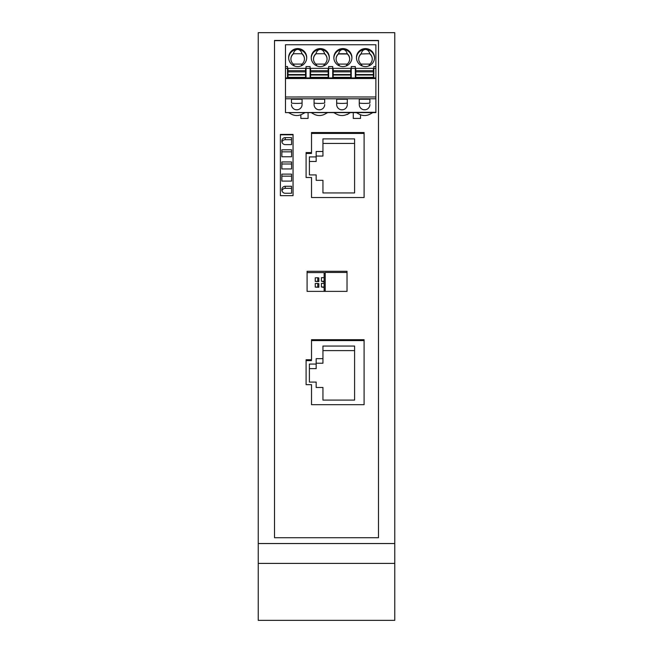 <?xml version="1.0" encoding="UTF-8"?>
<svg xmlns="http://www.w3.org/2000/svg" width="653" height="653" viewBox="0 0 653 653"><rect width="100%" height="100%" fill="white"/><g stroke="black" fill="none" stroke-linecap="round" stroke-linejoin="round"><path stroke-width="0.98" d="M258.694 32.674L394.306 32.674M281.859 151.847L281.859 156.777L281.859 149.798L281.859 151.847L291.581 151.847M394.763 563.4L258.237 563.4L258.237 543.533L394.763 543.533L394.763 620.35L258.237 620.35L258.237 563.4M281.859 141.244L281.859 141.244A3.387 3.379 -0 0 0 285.247 144.615L291.581 144.615L291.581 137.636L285.247 137.636A3.387 3.379 -0 0 0 281.859 141.015L281.859 141.244M281.859 176.163L281.859 181.093L281.859 174.114L281.859 176.163L291.581 176.163M281.859 161.952L291.581 161.952L291.581 168.939L281.859 168.939L281.859 161.952L281.859 164.001L291.581 164.001M311.514 132.543L311.514 152.582L306.086 152.582L306.086 177.494L311.514 177.494L311.514 197.532L364.096 197.532L364.096 132.543L311.514 132.543L311.514 133.424L364.096 133.424M281.859 164.001L281.859 168.939M347.029 291.377L307.081 291.377L307.081 271.305L347.029 271.305L347.029 291.377M311.514 404.689L311.514 384.65L306.086 384.65L306.086 359.738L311.514 359.738L311.514 339.699L364.088 339.699L364.088 404.689L311.514 404.689L311.514 385.531M293.05 134.412L293.05 195.663L280.39 195.663L280.39 134.412L293.05 134.412M285.475 112.292L285.475 96.987L375.883 96.979L375.883 112.61L285.475 112.61L375.883 112.292M353.281 112.61L353.281 118.438L360.513 118.438L360.513 114.773M300.845 114.773L300.845 118.438L308.077 118.438L308.077 112.61M274.513 537.713L274.513 40.429L378.487 40.429L378.487 537.729L274.513 537.729L378.487 537.713L378.487 40.666L274.513 40.666M258.237 543.533L258.237 32.674L394.763 32.674L394.763 543.533M258.237 32.674L394.763 32.674M281.859 149.798L291.581 149.798L291.581 156.777L281.859 156.777M281.859 174.114L291.581 174.114L291.581 181.093L281.859 181.093M281.859 189.656A3.387 3.379 -0 0 1 285.247 186.276L291.581 186.276L291.581 193.255L285.247 193.255A3.387 3.379 -0 0 1 281.859 189.876L281.859 189.892M280.39 195.663L280.39 134.82L293.05 134.82M285.247 137.636L285.247 139.685L291.581 139.685M280.39 134.82L280.39 134.412M311.514 152.582L311.514 133.424M316.166 364.064L309.383 364.064L309.383 382.078L316.166 382.078L316.166 387.482L322.949 387.482L322.949 400.093L354.595 400.093L354.595 346.049L322.949 346.049L322.949 358.66L316.166 358.66L316.166 368.627L309.383 368.627M311.514 178.375L311.514 197.532M306.086 177.494L306.086 153.463L311.514 153.463M306.086 152.582L306.086 153.463M285.247 186.276L285.247 188.325A3.387 3.379 -0 0 0 281.982 190.79M285.247 188.325L291.581 188.325M285.247 139.685A3.387 3.379 -0 0 0 281.982 142.15M274.513 40.429L274.513 537.729M324.125 287.891L324.125 281.778L323.219 281.778M324.125 287.573L324.125 286.977L321.415 286.977L324.125 287.5L324.125 291.377L324.125 273.052L325.202 273.052M347.029 272.464L325.202 272.464L325.202 291.377M324.125 273.052L324.125 272.579L307.081 272.579L307.081 291.377M307.081 272.579L307.081 271.305M364.088 340.58L311.514 340.58L311.514 339.699M311.514 340.58L311.514 359.738M311.514 360.619L306.086 360.619L306.086 359.738M306.086 360.619L306.086 384.65M317.758 287.042L315.244 287.132L318.844 287.271L318.844 283.671L317.758 283.435L317.758 287.042L318.844 287.271M317.758 277.721L318.844 277.949L318.844 281.557L315.244 281.41L315.244 277.811L317.758 277.721L317.758 281.321L318.844 281.557M324.125 281.851L324.125 281.263L321.415 281.263L323.219 281.557M324.125 272.579L324.125 282.178M315.244 287.132L315.244 283.524L317.758 283.435M317.758 281.321L315.244 281.41M324.125 281.263L324.125 277.656L321.415 277.656L321.415 281.263M324.125 286.977L324.125 283.378L321.415 283.378L321.415 286.977M309.383 364.064L309.383 382.078M354.595 350.612L322.949 350.612L322.949 363.223L316.166 363.223L316.166 368.627M316.166 386.641L316.166 387.482M322.949 392.045L322.949 400.093M322.949 346.049L322.949 350.612M316.166 358.66L316.166 363.223M322.949 363.223L322.949 358.66M316.166 151.504L316.166 156.908L309.391 156.908L309.391 174.922L316.166 174.922L316.166 180.326L322.949 180.326L322.949 192.937L354.595 192.937L354.595 138.893L322.949 138.893L322.949 151.504L316.166 151.504L316.174 161.471L309.391 161.471L309.391 174.922M309.391 156.908L309.391 161.471M354.595 143.456L322.949 143.456L322.949 156.067L316.174 156.067M316.166 179.485L316.174 180.326M322.949 184.889L322.949 192.937M322.949 138.893L322.949 143.456M322.949 156.067L322.949 151.504M316.166 156.908L316.174 161.471M375.883 68.385L375.883 78.523L373.851 78.523L373.851 68.385L375.883 68.385L375.883 44.747L285.475 44.747L285.475 98.783L375.883 98.783L375.883 96.979L285.475 96.987M375.883 78.523L375.883 96.979M369.9 104.529A5.314 5.289 180 0 1 364.586 109.818A5.314 5.289 180 0 1 359.272 104.529L359.272 99.24L369.9 99.24L369.9 102.937A5.314 0.465 180 0 1 364.586 103.403A5.314 0.465 180 0 1 359.272 102.937L359.272 104.529M324.688 104.529A5.314 5.289 180 0 1 319.382 109.818A5.314 5.289 180 0 1 314.069 104.529L314.069 99.24L324.688 99.24L324.688 102.937A5.314 0.465 180 0 1 319.382 103.403A5.314 0.465 180 0 1 314.069 102.937L314.069 104.529M291.467 104.529A5.314 5.289 0 0 0 296.78 109.818A5.314 5.289 0 0 0 302.086 104.529L302.086 102.937A5.314 0.465 180 0 1 296.78 103.403A5.314 0.465 180 0 1 291.467 102.937L291.467 99.24L302.086 99.24L302.086 104.529M336.67 102.937L336.67 104.529A5.314 5.289 0 0 0 341.984 109.818A5.314 5.289 0 0 0 347.298 104.529L347.298 102.937A5.314 0.465 180 0 1 341.984 103.403A5.314 0.465 180 0 1 336.67 102.937L336.67 99.24L347.298 99.24L347.298 102.937M372.839 112.61L369.9 114.21A11.305 11.256 180 0 1 359.272 114.21L356.334 112.61M347.282 114.21L347.298 114.21A11.305 11.256 180 0 1 336.67 114.21L333.732 112.61M347.298 114.528L350.237 112.61M324.68 114.21L324.688 114.21A11.305 11.256 180 0 1 314.069 114.21L311.122 112.61M324.688 114.21L327.635 112.61M305.033 112.61L302.086 114.21A11.305 11.256 180 0 1 291.467 114.21L288.52 112.61M297.564 109.761L295.989 109.761M318.591 109.761L320.166 109.761M341.192 109.761L342.768 109.761M363.794 109.761L365.378 109.761M373.851 78.523L285.475 78.523M373.851 77.927L375.883 77.927M297.678 48.575A9.044 9.003 0 0 0 288.642 57.578A9.044 9.003 0 0 0 297.678 66.59A9.044 9.003 0 0 0 306.722 57.578A9.044 9.003 0 0 0 297.678 48.575M320.28 66.59A9.044 9.003 0 0 0 329.324 57.578A9.044 9.003 0 0 0 320.28 48.575A9.044 9.003 0 0 0 311.244 57.578A9.044 9.003 0 0 0 320.28 66.59M365.492 48.575A9.044 9.003 0 0 0 356.448 57.578A9.044 9.003 0 0 0 365.492 66.59A9.044 9.003 0 0 0 374.528 57.578A9.044 9.003 0 0 0 365.492 48.575M342.89 66.59A9.044 9.003 0 0 0 351.926 57.578A9.044 9.003 0 0 0 342.89 48.575A9.044 9.003 0 0 0 333.846 57.578A9.044 9.003 0 0 0 342.89 66.59M375.883 66.557L373.851 66.557L373.851 68.385M285.475 66.557L287.508 66.557L287.508 77.927L285.475 77.927M287.508 68.843L287.965 68.843M305.588 68.843L306.045 68.843M306.045 78.523L306.045 66.557L310.11 66.557L310.11 78.523M310.11 68.843L310.567 68.843M328.198 68.843L328.647 68.843M328.647 78.523L328.647 66.557L332.712 66.557L332.712 78.523M332.712 68.843L333.169 68.843M350.8 68.843L351.249 68.843M351.249 78.523L351.249 66.557L355.322 66.557L355.322 78.523M355.322 68.843L355.771 68.843M373.402 68.843L373.851 68.843M306.714 58.011A9.044 9.003 0 0 0 297.678 49.432C299.784 49.595 301.237 51.032 302.037 53.734L293.328 53.734C294.128 51.032 295.572 49.595 297.678 49.432A9.044 9.003 0 0 0 288.65 58.011M302.037 64.092A6.783 6.759 180 0 0 302.037 53.734L293.328 53.734A6.783 6.759 180 0 0 293.328 64.092L302.037 64.092L300.943 65.977M304.461 59.031A6.783 6.759 0 0 0 302.037 53.97M293.328 53.97A6.783 6.759 0 0 0 290.903 59.031M294.421 65.977L293.328 64.092M329.316 58.011A9.044 9.003 0 0 0 320.28 49.432A9.044 9.003 0 0 0 311.252 58.011M323.545 65.977L324.639 64.092A6.783 6.759 180 0 0 324.639 53.734L315.93 53.734C316.729 51.032 318.182 49.595 320.28 49.432C322.386 49.595 323.839 51.032 324.639 53.734L315.93 53.734A6.783 6.759 180 0 0 315.93 64.092L317.023 65.977M324.639 64.092L315.93 64.092M327.063 59.031A6.783 6.759 0 0 0 324.639 53.97M315.93 53.97A6.783 6.759 0 0 0 313.505 59.031M374.52 58.011A9.044 9.003 0 0 0 365.492 49.432C367.598 49.595 369.043 51.032 369.843 53.734A6.783 6.759 180 0 1 369.843 64.092L368.749 65.977M369.843 64.092L361.133 64.092A6.783 6.759 180 0 1 361.133 53.734C361.933 51.032 363.386 49.595 365.492 49.432A9.044 9.003 0 0 0 356.456 58.011M362.227 65.977L361.133 64.092M369.843 53.734L361.133 53.97L369.843 53.734M372.267 59.031A6.783 6.759 0 0 0 369.843 53.97M361.133 53.97A6.783 6.759 0 0 0 358.709 59.031M351.918 58.011A9.044 9.003 0 0 0 342.89 49.432C344.988 49.595 346.441 51.032 347.241 53.734L338.532 53.734C339.331 51.032 340.784 49.595 342.89 49.432A9.044 9.003 0 0 0 333.854 58.011M349.665 59.031A6.783 6.759 0 0 0 347.241 53.97L347.241 53.734A6.783 6.759 180 0 1 347.241 64.092L346.147 65.977M339.625 65.977L338.532 64.092A6.783 6.759 180 0 1 338.532 53.734L338.532 53.97A6.783 6.759 0 0 0 336.107 59.031M338.532 53.97L347.241 53.97M347.241 64.092L338.532 64.092M287.508 78.523L287.508 77.927M287.508 68.875L287.965 68.875M305.588 68.875L306.045 68.875M305.588 77.364L305.588 78.221L287.965 78.221L287.965 77.364L305.588 77.364L305.588 75.038L287.965 75.038L287.965 77.364M287.965 75.038L287.965 68.353L305.588 68.353L305.588 75.038M287.965 71.887L305.588 71.887L305.588 74.524L287.965 74.524M305.588 70.679L287.965 70.679M306.045 77.927L310.11 77.927M355.322 68.875L355.771 68.875M373.402 68.875L373.851 68.875M373.402 78.221L355.771 78.221L355.771 77.364L373.402 77.364L373.402 78.221M373.402 75.038L355.771 75.038L355.771 68.353L373.402 68.353L373.402 77.364M355.771 71.887L373.402 71.887L373.402 74.524L355.771 74.524M355.771 75.038L355.771 77.364M373.402 70.679L355.771 70.679M351.249 77.927L355.322 77.927M351.249 68.385L355.322 68.385M332.712 68.875L333.169 68.875M350.8 68.875L351.249 68.875M350.8 75.038L333.169 75.038L333.169 68.353L350.8 68.353L350.8 77.364L333.169 77.364L333.169 78.221L350.8 78.221L350.8 77.364M333.169 71.887L350.8 71.887L350.8 74.524L333.169 74.524M333.169 75.038L333.169 77.364M350.8 70.679L333.169 70.679M328.647 77.927L332.712 77.927M328.647 68.385L332.712 68.385M310.11 68.875L310.567 68.875M328.198 68.875L328.647 68.875M328.198 78.221L310.567 78.221L310.567 77.364L328.198 77.364L328.198 78.221M328.198 75.038L310.567 75.038L310.567 68.353L328.198 68.353L328.198 77.364M310.567 71.887L328.198 71.887L328.198 74.524L310.567 74.524M310.567 75.038L310.567 77.364M328.198 70.679L310.567 70.679M306.045 68.385L310.11 68.385M285.475 68.385L287.508 68.385"/></g></svg>

